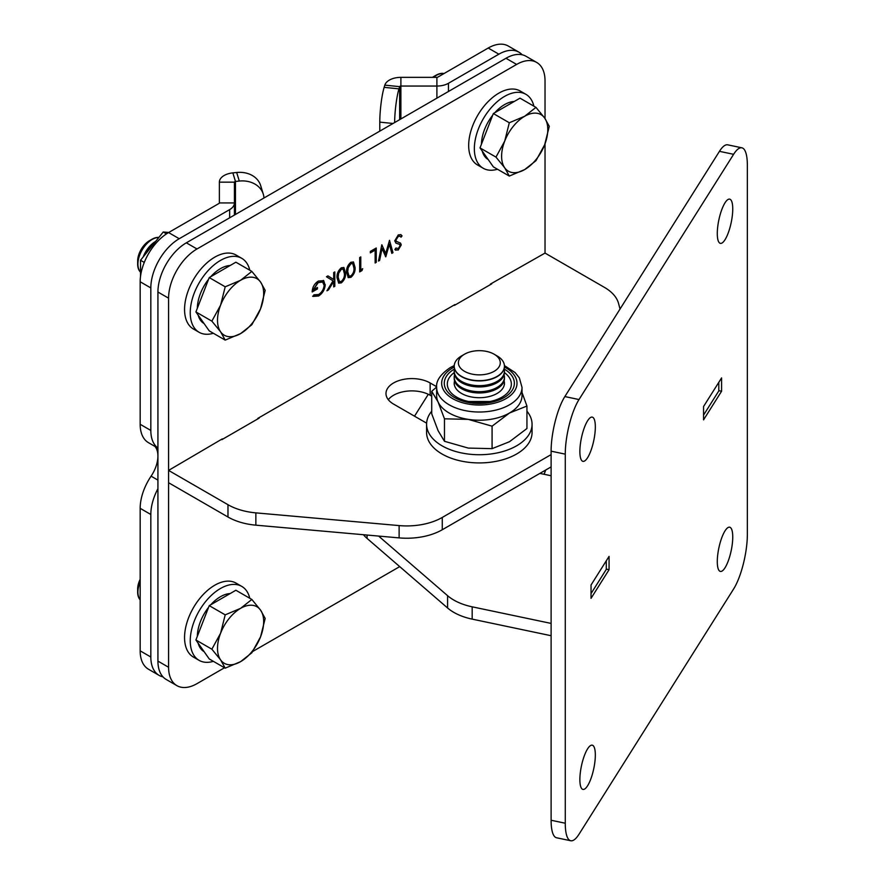 <?xml version="1.0" encoding="UTF-8"?>
<svg xmlns="http://www.w3.org/2000/svg" width="885" height="885" viewBox="0 0 885 885"><rect width="100%" height="100%" fill="white"/><g stroke="black" fill="none" stroke-linecap="round" stroke-linejoin="round"><path stroke-width="1.33" d="M333.7 272.558L334.807 271.916L334.807 286.275L333.7 286.917L333.7 281.452L328.512 289.904L326.919 290.822L333.037 280.855L326.443 276.751L327.937 275.888L333.7 279.483L333.7 272.558M346.599 272.281C346.289 268.365 347.728 265.035 350.891 262.27L353.48 262.004L355.051 267.403C355.416 271.264 354.033 274.582 350.891 277.348L348.259 277.625L346.599 272.281M370.35 251.395L376.247 247.999L376.247 262.347L375.129 262.989L375.129 250.112L370.35 252.878L370.35 251.395M399.92 236.207L397.929 236.173L395.495 240.012L395.938 241.162L400.573 243.143L401.259 244.924L398.206 250.046L394.887 249.526L395.894 248.054L398.327 248.497L400.153 245.632L399.334 244.249L395.993 243.154L394.732 240.842L398.283 234.901L400.916 234.658L402.055 235.864L401.016 237.191L400.097 236.295L398.283 236.383L395.849 240.211L396.591 241.605M400.341 242.977L401.259 244.924M395.739 250.212L394.887 249.526M399.146 244.138L397.664 243.784M259.139 418.129L221.847 439.657M491.761 283.831L454.47 305.358M545.027 118.535L545.027 80.834A40.179 23.198 120 0 0 536.708 62.448A40.179 23.198 120 0 0 516.619 64.428L196.99 248.973A40.179 23.198 120 0 0 168.581 298.179L168.581 667.257A40.179 23.198 120 0 0 176.9 685.643A40.179 23.198 120 0 0 196.99 683.651L224.502 667.766M252.767 651.448L399.71 566.61M490.423 284.085L545.027 253.077L545.027 143.801M389.511 240.333L392.973 252.69L391.823 253.353L389.389 244.238L385.772 256.849L382.066 248.541L379.621 260.4L378.481 261.064L381.822 244.769L385.727 253.497L389.511 240.333M360.792 269.803L362.695 268.697L361.965 270.589L359.675 271.916L359.675 257.568L360.792 256.916L360.792 269.803L360.427 257.126M337.041 277.801C336.731 273.885 338.159 270.556 341.333 267.79L343.911 267.524L345.493 272.923C345.858 276.784 344.475 280.102 341.333 282.868L338.701 283.145L337.041 277.801M325.249 284.616C324.861 289.528 322.638 293.322 318.567 296.021L312.98 296.431L313.932 294.827L318.6 294.528C321.886 292.349 323.733 289.284 324.131 285.324L322.616 282.061L318.246 282.592L313.301 289.86L317.438 287.47L317.438 288.941L312.184 291.973C312.35 287.282 314.407 283.642 318.346 281.054L323.722 280.667L324.895 284.417C324.507 289.318 322.284 293.123 318.213 295.811L318.567 296.021M323.324 280.39L324.895 284.417M168.581 298.179L157.928 292.028L157.928 661.106L168.581 667.257M516.619 64.428L505.966 58.277L186.337 242.822L196.99 248.973M176.9 685.643L166.247 679.492A40.179 23.198 -60 0 1 157.928 661.106M157.928 292.028A40.179 23.198 -60 0 1 186.337 242.822M505.966 58.277A40.179 23.198 -60 0 1 526.055 56.297L536.708 62.448M400.728 234.558L402.055 235.864M401.702 235.653L400.75 236.859M400.905 244.714L398.206 250.046M397.852 249.835L395.562 250.101M397.299 243.574L395.827 243.054M389.455 240.543L392.973 252.69M392.619 252.479L391.734 252.999M385.451 256.55L389.389 244.238M379.621 260.4L382.066 248.541M379.256 260.201L378.57 260.599M381.8 244.88L385.727 253.497M375.893 248.198L376.247 262.347M375.893 262.148L375.129 262.579M370.35 252.457L375.129 250.112M362.142 269.018L361.965 270.589M361.611 270.39L359.675 271.507M353.292 261.905L355.051 267.403M354.697 267.204C355.062 271.064 353.679 274.383 350.537 277.149L350.891 277.348M350.537 277.149L348.082 277.503M352.562 263.52L350.504 263.553L347.838 267.558L347.363 271.441L348.823 275.932M350.858 275.899C353.259 273.653 354.277 271.031 353.934 268.055L352.75 263.608L350.858 263.763L348.192 267.757L347.716 271.64L349 276.054L350.858 275.899M343.734 267.425L345.493 272.923M345.139 272.724C345.504 276.585 344.121 279.903 340.979 282.669L341.333 282.868M340.979 282.669L338.524 283.023M343.004 269.04L340.935 269.073L338.269 273.078L337.805 276.961L339.265 281.452M341.3 281.419C343.69 279.173 344.719 276.551 344.376 273.576L343.192 269.128L341.3 269.283L338.634 273.277L338.159 277.16L339.442 281.574L341.3 281.419M334.453 272.126L334.807 286.275M334.453 286.065L333.7 286.508M328.512 289.904L333.7 281.452M328.158 289.705L327.317 290.191M327.915 275.899L333.7 279.483M318.213 295.811L312.626 296.221M322.428 281.961L318.246 282.592M317.892 282.381L313.301 289.86M317.084 287.669L317.438 288.941M317.084 288.731L312.195 291.563M545.027 253.077L604.433 287.371A50.224 28.995 0 0 1 618.56 303.466L620.042 309.031M551.112 466.904L442.279 529.739A50.224 28.995 180 0 1 399.124 537.892L255.853 525.17A50.224 28.995 180 0 1 227.976 517.006L168.581 482.712L168.581 470.411L222.29 438.883M551.112 454.602L442.279 517.437L442.279 529.739M399.124 537.892L399.124 525.59L255.853 512.869L255.853 525.17M227.976 517.006L227.976 504.704L168.581 470.411M257.812 418.384L454.912 304.584M388.283 399.677A25.864 14.934 180 0 1 430.143 395.263L431.714 396.17M426.625 423.174L393.559 404.08A25.864 14.934 180 0 1 385.982 393.526A25.864 14.934 180 0 1 401.956 379.731A25.864 14.934 180 0 1 430.143 382.962L436.648 386.723M227.976 504.704A50.224 28.995 0 0 0 255.853 512.869M399.124 525.59A50.224 28.995 0 0 0 442.279 517.437M260.688 185.651A25.112 20.189 163 0 0 236.671 172.486L239.293 181.049A25.112 20.189 163 0 1 263.31 194.224L260.688 185.651M263.984 197.986A25.112 20.189 163 0 0 263.31 194.224M157.928 448.131L148.492 442.688A40.179 23.198 120 0 1 140.173 424.291L140.173 281.773A40.179 23.198 120 0 1 168.581 232.567L218.993 203.461A1.261 0.73 0 0 0 219.369 202.942L219.369 182.155A16.328 9.425 180 0 1 232.855 172.874L236.671 172.486M168.581 232.567L179.235 238.718L229.646 209.612A16.328 9.425 0 0 0 234.436 202.942L234.436 182.155A1.261 0.73 180 0 1 235.465 181.436L239.293 181.049M179.235 238.718A40.179 23.198 120 0 0 150.826 287.924L150.826 430.442A40.179 23.198 120 0 0 157.928 448.042M154.941 446.416A25.112 14.503 -60 0 1 151.092 476.163A40.179 23.198 120 0 0 140.173 508.333L140.173 650.851A40.179 23.198 120 0 0 148.492 669.237L159.145 675.399A40.179 23.198 120 0 0 163.006 676.892M157.928 488.686A40.179 23.198 120 0 0 150.826 514.484L150.826 657.002A40.179 23.198 120 0 0 159.145 675.399M219.369 202.942L234.436 202.942L234.436 215.044M522.183 54.793A40.179 23.198 120 0 0 518.953 52.193L508.3 46.042A40.179 23.198 120 0 0 488.21 48.033L437.787 77.139A1.261 0.73 180 0 1 436.902 77.349L400.894 77.349A16.328 9.425 0 0 0 384.82 85.137L384.145 87.349A25.112 3.562 95.8 0 0 379.787 122.13L393.04 123.48M518.953 52.193A40.179 23.198 120 0 0 498.863 54.184L448.441 83.29A16.328 9.425 180 0 1 436.902 86.044L400.894 86.044A1.261 0.73 0 0 0 399.655 86.653L398.98 88.854A25.112 3.562 95.8 0 0 394.622 122.561M379.787 131.135L379.787 122.13M249.78 270.202A42.69 24.647 120 0 0 241.771 258.332L236.096 255.057A42.69 24.647 120 0 0 214.745 257.17A42.69 24.647 120 0 0 186.857 294.793A42.69 24.647 120 0 0 193.406 328.999L199.081 332.273A42.69 24.647 120 0 0 213.362 333.269M241.771 258.332A42.69 24.647 120 0 0 220.431 260.455A42.69 24.647 120 0 0 192.543 298.068A42.69 24.647 120 0 0 199.081 332.273M533.887 106.178A42.69 24.647 120 0 0 525.889 94.308L520.203 91.022A42.69 24.647 120 0 0 498.863 93.135A42.69 24.647 120 0 0 470.975 130.759A42.69 24.647 120 0 0 477.513 164.964L483.199 168.25A42.69 24.647 120 0 0 497.481 169.245M525.889 94.308A42.69 24.647 120 0 0 504.538 96.421A42.69 24.647 120 0 0 476.65 134.044A42.69 24.647 120 0 0 483.199 168.25M249.78 598.271A42.69 24.647 120 0 0 241.771 586.401L236.096 583.126A42.69 24.647 120 0 0 214.745 585.239A42.69 24.647 120 0 0 186.857 622.852A42.69 24.647 120 0 0 193.406 657.068L199.081 660.343A42.69 24.647 120 0 0 213.362 661.338M241.771 586.401A42.69 24.647 120 0 0 220.431 588.514A42.69 24.647 120 0 0 192.543 626.137A42.69 24.647 120 0 0 199.081 660.343M137.651 263.918L137.651 261.086A16.627 9.591 120 0 1 149.399 240.731L151.855 239.315A20.09 11.594 120 0 0 137.651 263.918A20.09 11.594 120 0 0 140.527 272.149M158.791 237.534A20.09 11.594 120 0 0 152.12 239.47A20.09 11.594 120 0 0 137.916 264.073A20.09 11.594 120 0 0 140.527 272.038M155.727 241.351A20.09 11.594 120 0 0 155.561 241.45A20.09 11.594 120 0 0 143.171 256.971M153.348 244.315A20.09 11.594 120 0 0 146.191 253.221M204.092 323.567A32.645 18.85 -60 0 1 198.14 315.104M197.344 308.212A32.645 18.85 -60 0 1 208.572 279.284M210.741 276.706A32.645 18.85 -60 0 1 220.431 268.653A32.645 18.85 -60 0 1 230.111 265.522M225.199 340.106L209.236 330.89L195.906 311.929L209.236 277.58L235.886 262.192L251.849 271.407L240.587 280.291A32.645 18.85 -60 0 1 260.577 282.072A32.645 18.85 -60 0 1 260.577 308.732A32.645 18.85 -60 0 1 240.587 333.601A32.645 18.85 -60 0 1 220.597 331.809A32.645 18.85 -60 0 1 220.597 305.159L211.869 321.144L220.597 331.809L225.199 340.106L240.587 333.601L251.849 324.718L260.577 308.732L265.179 290.368L260.577 282.072L251.849 271.407M240.587 280.291A32.645 18.85 120 0 0 220.597 305.159L225.199 286.795L240.587 280.291M209.236 277.58L225.199 286.795M195.906 311.929L211.869 321.144M158.902 237.401A20.09 11.594 120 0 0 151.855 239.315L149.399 240.731M432.477 77.349A16.627 9.591 120 0 1 433.517 76.696L435.962 75.28A20.09 11.594 120 0 0 433.008 77.349M443.905 73.61A20.09 11.594 120 0 0 436.239 75.435A20.09 11.594 120 0 0 433.462 77.349M488.199 159.543A32.645 18.85 -60 0 1 482.248 151.07M481.462 144.178A32.645 18.85 -60 0 1 492.68 115.26M494.859 112.672A32.645 18.85 -60 0 1 504.538 104.618A32.645 18.85 -60 0 1 514.229 101.487M509.306 176.071L493.343 166.856L480.013 147.895L493.343 113.545L520.004 98.158L535.967 107.373L524.694 116.256A32.645 18.85 -60 0 1 544.684 118.048A32.645 18.85 -60 0 1 544.684 144.698A32.645 18.85 -60 0 1 524.694 169.566A32.645 18.85 -60 0 1 504.704 167.785A32.645 18.85 -60 0 1 504.704 141.124L495.976 157.11L504.704 167.785L509.306 176.071L524.694 169.566L535.967 160.683L544.684 144.698L549.286 126.334L544.684 118.048L535.967 107.373M524.694 116.256A32.645 18.85 120 0 0 504.704 141.124L509.306 122.761L524.694 116.256M493.343 113.545L509.306 122.761M480.013 147.895L495.976 157.11M444.038 73.532A20.09 11.594 120 0 0 435.962 75.28L433.517 76.696M544.684 472.767A32.645 18.85 -60 0 1 544.076 474.283L545.68 470.035A32.645 18.85 -60 0 1 544.684 472.767M140.173 581.202A20.09 11.594 120 0 0 137.651 591.988A20.09 11.594 120 0 0 140.173 599.853M140.173 581.976A20.09 11.594 120 0 0 137.916 592.142A20.09 11.594 120 0 0 140.173 599.698M140.173 579.299A16.627 9.591 120 0 0 137.651 589.156L137.651 591.988M204.092 651.637A32.645 18.85 -60 0 1 198.14 643.174M197.344 636.271A32.645 18.85 -60 0 1 208.572 607.353M210.741 604.776A32.645 18.85 -60 0 1 220.431 596.722A32.645 18.85 -60 0 1 230.111 593.581M225.199 668.164L209.236 658.949L195.906 639.988L209.236 605.639L235.886 590.251L251.849 599.466L240.587 608.349A32.645 18.85 -60 0 1 260.577 610.141A32.645 18.85 -60 0 1 260.577 636.791A32.645 18.85 -60 0 1 240.587 661.659A32.645 18.85 -60 0 1 220.597 659.878A32.645 18.85 -60 0 1 220.597 633.229L211.869 649.203L220.597 659.878L225.199 668.164L240.587 661.659L251.849 652.776L260.577 636.791L265.179 618.427L260.577 610.141L251.849 599.466M240.587 608.349A32.645 18.85 120 0 0 220.597 633.229L225.199 614.854L240.587 608.349M209.236 605.639L225.199 614.854M195.906 639.988L211.869 649.203M140.527 276.397L140.527 260.267L163.249 231.992L168.725 232.478M140.527 260.267L144.266 262.425M163.249 231.992L166.491 233.861M587.596 457.689A22.601 6.317 -78.1 0 1 582.95 461.351A22.601 6.317 -78.1 0 1 580.272 445.011A22.601 6.317 -78.1 0 1 587.596 420.784A22.601 6.317 -78.1 0 1 592.242 417.112A22.601 6.317 -78.1 0 1 594.93 433.451A22.601 6.317 -78.1 0 1 587.596 457.689M725.025 239.702A22.601 6.317 -78.1 0 1 720.368 243.364A22.601 6.317 -78.1 0 1 717.691 227.025A22.601 6.317 -78.1 0 1 725.025 202.798A22.601 6.317 -78.1 0 1 729.671 199.136A22.601 6.317 -78.1 0 1 732.349 215.475A22.601 6.317 -78.1 0 1 725.025 239.702M725.025 567.772A22.601 6.317 -78.1 0 1 720.368 571.433A22.601 6.317 -78.1 0 1 717.691 555.094A22.601 6.317 -78.1 0 1 725.025 530.867A22.601 6.317 -78.1 0 1 729.671 527.194A22.601 6.317 -78.1 0 1 732.349 543.534A22.601 6.317 -78.1 0 1 725.025 567.772M587.596 785.758A22.601 6.317 -78.1 0 1 582.95 789.42A22.601 6.317 -78.1 0 1 580.272 773.081A22.601 6.317 -78.1 0 1 587.596 748.843A22.601 6.317 -78.1 0 1 592.242 745.181A22.601 6.317 -78.1 0 1 594.93 761.52A22.601 6.317 -78.1 0 1 587.596 785.758M551.112 820.251L565.272 823.227A40.179 11.217 101.9 0 0 570.748 840.75L556.588 837.774A40.179 11.217 -78.1 0 1 551.112 820.251L551.112 451.173A40.179 11.217 -78.1 0 1 564.851 396.569L719.45 151.335A40.179 11.217 -78.1 0 1 727.713 144.83L741.873 147.806A40.179 11.217 101.9 0 0 733.61 154.311L719.45 151.335M741.873 147.806A40.179 11.217 101.9 0 1 747.349 165.318L747.349 534.396A40.179 11.217 101.9 0 1 733.61 589.001L579.011 834.234A40.179 11.217 101.9 0 1 570.748 840.75M565.272 823.227L565.272 454.149L551.112 451.173M564.851 396.569L579.011 399.544L733.61 154.311M703.553 406.525L721.585 377.917L721.585 391.247L703.553 419.855L703.553 406.525M591.036 585.007L609.068 556.388L609.068 569.719L591.036 598.326L591.036 585.007M579.011 399.544A40.179 11.217 101.9 0 0 565.272 454.149M609.068 569.719L606.28 569.132M721.585 391.247L718.797 390.661M472.17 619.124L551.112 635.718L551.112 623.416L472.17 606.822L472.17 619.124A50.224 28.995 180 0 1 447.589 607.984L367.065 538.401A50.224 28.995 180 0 1 363.447 534.717M447.589 607.984L447.589 595.682L378.603 536.067M414.512 416.182L428.307 394.301M703.553 415.109L718.797 390.916L718.797 382.342M591.036 593.581L606.28 569.398L606.28 560.813M551.112 475.754L539.861 473.398M447.589 595.682A50.224 28.995 0 0 0 472.17 606.822M526.94 411.193A52.735 30.444 180 0 1 532.062 424.28A52.735 30.444 180 0 1 499.505 452.412A52.735 30.444 180 0 1 442.035 445.808A52.735 30.444 180 0 1 426.592 424.28A52.735 30.444 180 0 1 431.714 411.193M532.062 424.28L532.062 432.477A52.735 30.444 180 0 1 499.505 460.609A52.735 30.444 180 0 1 442.035 454.005A52.735 30.444 180 0 1 426.592 432.477L426.592 424.28M497.082 355.914L494.14 354.21L497.082 355.914A25.112 14.503 180 0 1 504.439 366.158A25.112 14.503 180 0 1 488.94 379.554A25.112 14.503 180 0 1 461.572 376.413A25.112 14.503 180 0 1 454.215 366.158A25.112 14.503 180 0 1 461.572 355.914L464.514 354.21A20.952 12.102 180 0 1 494.14 354.21L494.14 354.21A20.952 12.102 180 0 1 494.14 371.324A20.952 12.102 180 0 1 464.514 371.324A20.952 12.102 180 0 1 464.514 354.21M504.439 366.29A25.112 14.503 180 0 1 504.439 366.412A25.112 14.503 180 0 1 497.082 376.667A25.112 14.503 180 0 1 461.572 376.667A25.112 14.503 180 0 1 454.215 366.412A25.112 14.503 180 0 1 454.215 366.29M504.096 368.791A25.112 14.503 180 0 1 504.439 371.169A25.112 14.503 180 0 1 497.082 381.424A25.112 14.503 180 0 1 461.572 381.424A25.112 14.503 180 0 1 454.215 371.169A25.112 14.503 180 0 1 454.558 368.791M504.439 371.169L504.439 372.43A25.112 14.503 180 0 1 497.082 382.685A25.112 14.503 180 0 1 461.572 382.685A25.112 14.503 180 0 1 454.215 372.43L454.215 371.169M504.096 374.809A25.112 14.503 180 0 1 504.439 377.187A25.112 14.503 180 0 1 497.082 387.442A25.112 14.503 180 0 1 461.572 387.442A25.112 14.503 180 0 1 454.215 377.187A25.112 14.503 180 0 1 454.558 374.809M504.439 377.187L504.439 378.459A25.112 14.503 180 0 1 497.082 388.714A25.112 14.503 180 0 1 461.572 388.714A25.112 14.503 180 0 1 454.215 378.459L454.215 377.187M504.096 380.838A25.112 14.503 180 0 1 504.439 383.216A25.112 14.503 180 0 1 497.082 393.46A25.112 14.503 180 0 1 461.572 393.46A25.112 14.503 180 0 1 454.215 383.216A25.112 14.503 180 0 1 454.558 380.838M454.215 372.618A32.015 18.485 0 0 0 468.652 401.513A32.015 18.485 0 0 0 490.002 401.513A32.015 18.485 0 0 0 501.972 397.166A32.015 18.485 0 0 0 504.439 372.618M492.082 426.172L509.517 412.996A42.69 24.647 0 0 0 522.017 395.573L522.017 387.376A42.69 24.647 180 0 1 509.517 404.799A42.69 24.647 180 0 1 462.988 410.142A42.69 24.647 180 0 1 436.637 387.376L436.637 395.573A42.69 24.647 0 0 0 438.086 401.956L444.469 418.815L444.469 441.294L438.086 430.652L431.714 413.804L431.714 391.325L438.086 401.956A42.69 24.647 0 0 0 468.276 419.379L492.082 426.172L492.082 448.651L468.276 448.087L444.469 441.294M444.469 418.815L468.276 419.379A42.69 24.647 0 0 0 509.517 412.996L526.94 406.049L522.017 392.498M526.94 406.049L526.94 428.528L509.517 441.703L492.082 448.651M436.637 387.022L431.714 391.325M430.143 382.962L430.143 395.263M232.855 172.874L235.465 181.436L235.465 214.447M219.369 182.155L234.436 182.155M140.173 281.773L150.826 287.924M140.173 424.291L150.826 430.442M151.092 476.163L157.928 480.112M140.173 508.333L150.826 514.484M140.173 650.851L150.826 657.002M229.646 209.612L229.646 217.81M384.145 87.349L398.98 88.854M488.21 48.033L498.863 54.184M436.902 77.349L436.902 98.158M400.894 77.349L400.894 118.944M384.82 85.137L399.655 86.653L399.655 119.652M448.441 91.487L448.441 83.29M367.065 535.038L367.065 538.401M454.237 367.043A37.668 21.749 0 0 0 452.689 367.894A37.668 21.749 0 0 0 452.689 398.648A37.668 21.749 0 0 0 505.966 398.648A37.668 21.749 0 0 0 504.417 367.043M504.162 369.001A35.035 20.222 180 0 1 504.096 397.575A35.035 20.222 180 0 1 454.58 397.586A35.035 20.222 180 0 1 454.492 369.001M504.439 383.216L504.439 384.477M454.215 383.216L454.215 384.477M522.017 387.376L519.362 377.906L515.159 372.618L504.417 365.582M454.237 365.582L450.177 367.64C440.442 374.311 435.929 380.893 436.637 387.376M468.652 401.513L490.002 401.513"/></g></svg>
